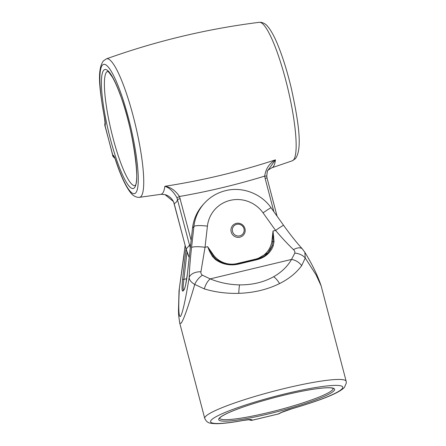 <?xml version="1.0" encoding="UTF-8"?>
<svg xmlns="http://www.w3.org/2000/svg" width="446" height="446" viewBox="0 0 446 446"><rect width="100%" height="100%" fill="white"/><g stroke="black" fill="none" stroke-linecap="round" stroke-linejoin="round"><path stroke-width="0.67" d="M105.345 122.41L105.083 123.157L104.498 117.973C99.642 90.348 96.771 69.983 103.355 60.946L106.365 58.878A71.187 12.639 76.6 0 1 134.246 120.203A71.187 12.639 76.6 0 1 141.098 196.402A71.187 12.639 76.6 0 1 139.475 197.327L137.875 197.344C134.971 196.758 132.691 195.376 131.035 193.185C125.989 187.086 120.855 176.148 115.626 160.376L115.626 160.376A4.795 2.079 -18.4 0 1 115.586 159.958C114.416 156.568 113.485 154.952 112.777 155.096A4.795 4.716 -114.6 0 0 114.644 157.873M105.094 123.035A4.795 4.616 26.4 0 0 105.05 125.638C105.496 124.49 105.351 121.987 104.615 118.134A4.795 0.992 -11.3 0 1 104.498 117.973M190.308 247.775A46.741 45.654 -138.2 0 1 189.556 245.2L176.967 197.762C173.36 191.468 169.318 187.649 164.842 186.3C202.523 180.479 239.396 171.66 275.461 159.846L267.327 171.18L266.73 176.298A2.397 0.351 174.3 0 0 266.747 176.248L266.747 176.248A2.397 0.351 174.3 0 0 264.707 176.103C236.765 184.677 208.349 191.473 179.47 196.485L191.15 240.299M164.987 194.607L173.522 201.609L186.127 249.03A46.741 45.654 41.8 0 0 189.221 257.448M105.094 122.951A4.795 4.616 26.4 0 0 104.966 125.811L112.777 155.096M267.065 178.194A2.397 0.29 165.3 0 0 267.087 178.132A2.397 0.29 165.3 0 0 265.114 178.355L264.707 176.103C265.721 168.8 269.306 163.381 275.461 159.846A73.233 13.001 76.6 0 1 273.125 166.915A73.233 13.001 76.6 0 1 271.887 167.768L292.37 160.761A71.187 12.639 -103.4 0 0 293.507 159.958A71.187 12.639 -103.4 0 0 286.995 85.102A71.187 12.639 -103.4 0 0 259.26 22.317C206.955 28.89 155.989 41.077 106.365 58.878M139.475 197.327L160.911 194.311A73.233 13.001 -103.4 0 0 162.511 193.369A73.233 13.001 -103.4 0 0 164.842 186.3C170.461 187.019 175.339 190.414 179.47 196.485L176.967 197.762M114.739 158.074A4.795 4.716 -114.6 0 1 112.66 155.152L105.05 125.638M189.215 257.537L186.105 249.085L174.141 203.476A2.397 0.29 -14.7 0 1 174.163 203.415A85.18 15.119 76.6 0 0 176.092 202.317A85.18 15.119 76.6 0 0 177.592 199.591A2.397 0.29 -14.7 0 1 180.229 198.66M174.141 203.476L173.522 201.609M244.943 228.647A7.192 7.024 41.8 0 0 232.706 225.492A7.192 7.024 41.8 0 0 236.436 237.16A7.192 7.024 41.8 0 0 244.943 228.647M181.02 323.333L179.71 322.993L204.736 418.393A73.111 8.781 -14.7 0 1 205.478 416.575A73.111 8.781 -14.7 0 1 279.581 389.715A73.111 8.781 -14.7 0 1 346.168 381.285L321.142 285.886L316.036 274.82L305.254 258.011L301.674 265.632C296.439 272.807 289.058 278.8 279.53 283.6C267.438 289.549 253.863 292.799 238.8 293.34C226.824 293.68 215.334 292.208 204.34 288.908L194.757 284.436C188.056 307.372 183.479 320.339 181.02 323.333M202.4 275.204A11.986 6.389 -50.9 0 0 194.757 284.436C191.256 282.43 189.388 280.138 189.16 277.551C189.505 268.704 190.297 258.719 191.54 247.602A11.986 2.107 6.4 0 1 205.037 247.279L200.94 271.759C200.717 273.147 201.207 274.296 202.4 275.204L210.166 278.884C219.638 282.714 229.439 284.71 239.574 284.877C252.313 284.983 263.664 282.268 273.627 276.737C281.476 272.266 287.447 266.496 291.545 259.421L294.789 253.111C295.074 251.845 294.639 250.685 293.479 249.632C287.609 244.023 281.638 237.612 275.572 230.409A11.986 0.574 -35.5 0 1 283.617 225.364C289.928 234.2 296.183 242.072 302.394 248.985L302.394 248.985A11.986 6.021 -42 0 0 293.479 249.632M213.868 255.53A22.774 22.244 41.8 0 0 237.038 263.558L255.391 259.171A22.774 22.244 41.8 0 0 271.859 241.66L273.013 231.022L274.022 241.609L273.247 245.768C270.527 252.899 265.063 257.554 256.863 259.723L238.51 264.11C230.03 265.933 222.353 264.422 215.485 259.578L212.363 256.355L209.687 251.616L207.602 246.666L213.868 255.53L213.149 256.071L215.797 258.909M238.27 263.714L256.573 259.338L268.052 252.687L272.066 245.863L272.98 241.76L273.013 231.022L275.572 230.409L263.056 212.853A31.159 30.439 41.8 0 0 230.214 200.365A31.159 30.439 41.8 0 0 207.412 226.161L205.037 247.279L207.602 246.666L213.149 256.071A1.199 0.323 145.2 0 0 212.363 256.355M191.54 247.602L193.91 226.484L192.538 228.017L187.37 274.034C186.684 280.779 184.795 289.543 183.93 289.967L182.905 291.115C181.868 291.506 181.756 287.598 182.57 279.397L183.919 279.363C182.91 286.884 182.866 290.469 183.78 290.123M185.174 245.551L179.036 290.72L178.484 310.199L178.64 315.344L179.71 322.993M321.142 285.886C317.613 275.433 312.178 264.238 304.841 252.313L305.254 258.011A11.986 8.139 10.3 0 0 294.789 253.111M183.997 256.026A11.986 2.107 -173.6 0 0 183.88 256.277L179.036 290.72M200.94 271.759A11.986 7.376 2.2 0 0 189.16 277.551C185.452 300.214 182.57 313.164 180.513 316.404C178.695 317.491 178.311 308.192 179.359 288.501A11.986 3.652 -170.1 0 1 179.342 288.021M204.34 288.908A11.986 6.25 -67.8 0 1 210.166 278.884L291.545 259.421A11.986 8.764 29.8 0 1 301.674 265.632M243.722 420.305A16.781 2.018 -14.7 0 1 251.605 419.703L252.575 420.132A4.795 4.705 113.9 0 1 249.425 419.909A4.795 4.795 0 0 0 252.481 420.188L278.036 414.078A4.795 4.795 0 0 0 279.09 413.693A4.795 4.159 -116.9 0 1 278.131 414.022L280.618 412.762A16.781 2.018 -14.7 0 1 291.416 408.898A68.316 8.206 165.3 0 0 342.049 388.806A68.316 8.206 165.3 0 0 286.427 393.534A68.316 8.206 165.3 0 0 211.276 420.082A68.316 8.206 165.3 0 0 243.722 420.305A4.795 2.498 79.5 0 1 243.382 420.416L249.23 419.714L248.45 419.48M271.859 241.66L272.98 241.76A1.199 0.446 1.2 0 1 274.022 241.609M216.182 259.232A1.199 0.295 127.6 0 0 216.148 259.165L216.148 259.165A1.199 0.295 127.6 0 0 215.485 259.578M267.873 252.888A23.973 23.415 -138.2 0 0 272.066 245.863A1.199 0.53 19.3 0 1 273.247 245.768M236.726 224.344A5.993 5.854 41.8 0 0 232.5 231.468A5.993 5.854 41.8 0 0 239.742 235.856A5.993 5.854 41.8 0 0 243.968 228.726A5.993 5.854 41.8 0 0 236.726 224.344M239.876 237.194A7.192 7.024 -138.2 0 1 232.706 225.492A7.192 7.024 -138.2 0 1 244.113 226.691A7.192 7.024 -138.2 0 1 239.876 237.194M107.625 71.382A58.727 10.425 -103.4 0 0 106.572 72.079A58.727 10.425 -103.4 0 0 112.024 134.157A58.727 10.425 -103.4 0 0 134.943 185.608M134.469 187.716A61.124 10.849 76.6 0 1 110.329 138.784A61.124 10.849 76.6 0 1 103.673 70.329A61.124 10.849 76.6 0 1 127.807 119.26A61.124 10.849 76.6 0 1 134.469 187.716M115.586 159.958A66.421 11.791 -103.4 0 0 135.801 192.806A66.421 11.791 -103.4 0 0 128.565 118.413A66.421 11.791 -103.4 0 0 102.335 65.239A66.421 11.791 -103.4 0 0 104.615 118.134M190.654 244.703A2.397 0.29 -14.7 0 0 189.556 245.2L186.127 249.03A2.397 0.29 -14.7 0 0 186.105 249.085M273.855 211.672L265.114 178.355M219.577 418.264A58.727 7.058 165.3 0 0 273.331 411.351A58.727 7.058 165.3 0 0 332.565 389.849A58.727 7.058 165.3 0 0 333.179 388.46M334.015 390.729A59.926 7.197 -14.7 0 1 268.096 414.011A59.926 7.197 -14.7 0 1 219.304 418.158A59.926 7.197 -14.7 0 1 285.228 394.872A59.926 7.197 -14.7 0 1 334.015 390.729M207.412 226.161A11.986 2.107 6.4 0 0 193.91 226.484A43.145 42.141 -138.2 0 1 204.201 203.426L202.83 204.959A43.145 42.141 41.8 0 0 192.538 228.017L192.533 228.068M252.481 420.188A4.795 0.853 -103.4 0 0 252.575 420.132L278.131 414.022A4.795 0.853 -103.4 0 1 278.036 414.078M182.57 279.397L186.015 248.745M186.991 252.057L183.919 279.363L186.746 278.689M273.627 276.737A11.986 5.625 60.6 0 1 279.53 283.6M238.8 293.34A11.986 1.717 -89.2 0 1 239.574 284.877M263.056 212.853A11.986 0.574 -35.5 0 1 271.101 207.808L283.617 225.364M279.09 413.693L281.571 412.433A4.795 4.159 -116.9 0 1 280.618 412.762M291.416 408.898A4.795 0.914 74 0 0 291.533 408.904L281.571 412.433M251.605 419.703A4.795 4.705 113.9 0 1 249.097 419.708M183.93 289.967A1.199 1.171 -138.2 0 1 184.215 289.326L183.585 290.262M182.905 291.115A1.199 1.171 -138.2 0 1 183.189 290.474M210.651 251.176L209.687 251.616M237.038 263.558L237.155 263.948M255.391 259.171L255.513 259.583M272.551 236.374L273.153 236.402A1.199 0.295 -8.8 0 1 273.721 236.302M238.22 263.725L238.51 264.11M256.573 259.338L256.863 259.723M135.021 185.592L134.976 185.569C140.334 183.351 132.936 126.893 120.119 94.53C117.421 87.182 114.856 81.412 112.425 77.219L109.014 72.43L107.581 71.371M292.37 160.761L295.386 158.698C302.773 148.914 298.435 121.083 291.31 88.28C287.296 71.555 282.781 57.06 277.763 44.79C274.362 36.472 271.017 30.373 267.728 26.487C266.072 24.285 263.787 22.891 260.877 22.3L259.26 22.317M164.987 194.612L160.911 194.311M271.887 167.768C268.33 169.826 266.786 171.047 267.243 171.426L266.747 176.248L267.087 178.132L277.072 216.187M104.888 126.123L105.256 122.583M115.626 160.376L114.789 157.817M112.548 155.32L113.122 156.652L114.834 158.28M173.505 201.659C171.526 197.985 168.666 195.627 164.931 194.59M219.555 418.192L219.895 417.807C220.179 417.462 221.394 415.979 229.434 412.349C240.951 407.382 256.417 402.342 275.829 397.23C291.628 393.149 305.276 390.317 316.777 388.728C324.387 387.73 329.488 387.507 332.069 388.059L333.207 388.488M204.736 418.393C207.362 423.873 210.724 422.925 211.766 423.427L216.171 423.7C222.626 423.667 231.697 422.574 243.382 420.416M291.533 408.904C318.266 401.01 338.586 393.623 344.412 387.401L346.358 382.941L346.168 381.285M271.101 207.808C261.228 193.586 242.379 186.417 225.709 190.626C217.224 192.717 210.055 196.981 204.201 203.426M268.052 252.687L268.046 252.698C265.331 255.82 261.512 258.033 256.595 259.321L238.242 263.714C233.966 264.456 231.089 264.656 229.623 264.322L223.859 263.162C222.253 262.872 219.683 261.54 216.148 259.165L214.782 257.966M185.112 245.3L183.88 256.277M304.841 252.313L302.394 248.985M248.968 419.708L249.425 419.909M184.215 289.326L184.215 289.331C184.192 289.666 185.419 286.343 185.726 284.331L187.359 274.061L192.527 228.045C193.581 219.248 197.015 211.555 202.83 204.959"/></g></svg>

